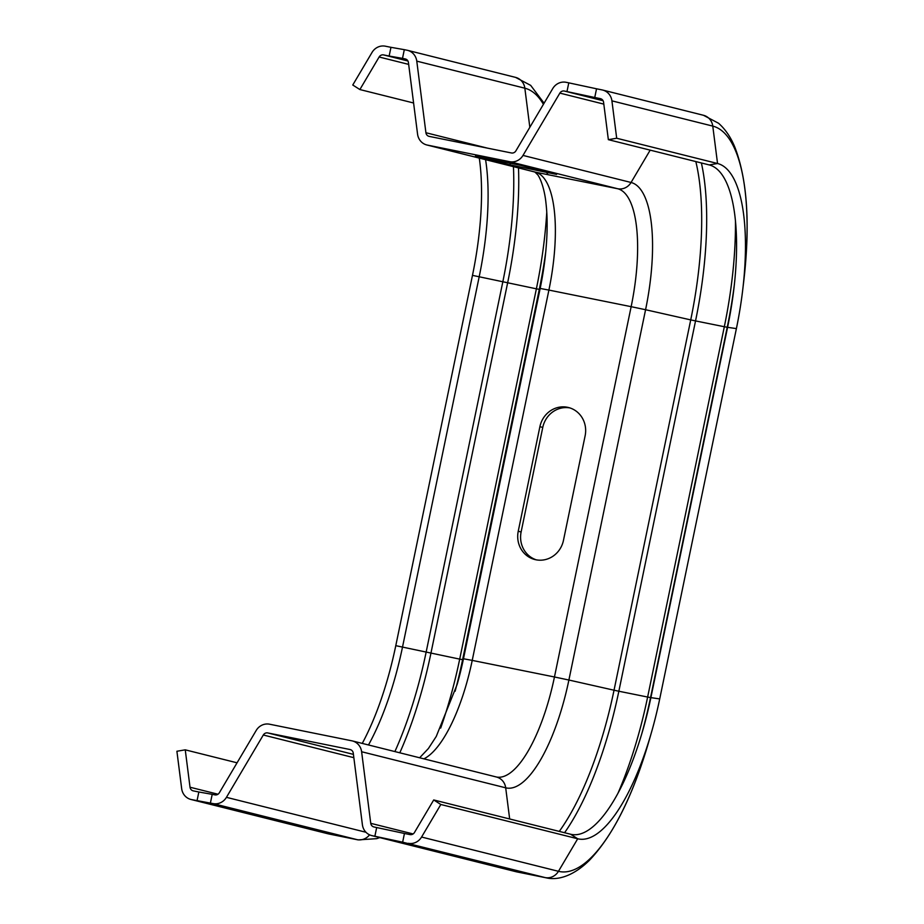<?xml version="1.0" encoding="UTF-8"?>
<svg xmlns="http://www.w3.org/2000/svg" width="924" height="924" viewBox="0 0 924 924"><rect width="100%" height="100%" fill="white"/><g stroke="black" fill="none" stroke-linecap="round" stroke-linejoin="round"><path stroke-width="1.39" d="M566.978 91.557L568.78 82.848L596.546 88.796L594.744 97.505L564.321 91.026A4.447 4.193 -75.9 0 0 559.863 93.105L522.996 155.417A13.352 12.578 104.1 0 1 509.621 161.677L427.385 145.091A13.352 12.578 104.1 0 1 426.842 144.976A13.352 12.578 104.1 0 1 417.567 134.153L408.431 62.566A4.447 4.193 -75.9 0 0 405.162 58.917L402.506 58.374L404.308 49.665L406.964 50.208A13.352 12.578 104.1 0 1 407.507 50.323A13.352 12.578 104.1 0 1 416.782 61.146L425.918 132.733A4.447 4.193 -75.9 0 0 429.186 136.382L511.422 152.968A4.447 4.193 -75.9 0 0 515.881 150.878L552.748 88.565A13.352 12.578 104.1 0 1 566.123 82.305L568.78 82.848M594.744 97.505L600.3 98.625A4.447 4.193 104.1 0 1 603.58 102.275L608.35 139.663L616.689 138.242L611.919 100.855A13.352 12.578 104.1 0 0 602.644 90.044A13.352 12.578 104.1 0 0 602.113 89.917L596.546 88.796M404.308 49.665L390.956 47.32L389.143 56.041L402.506 58.374M389.143 56.041L383.587 54.909A4.447 4.193 104.1 0 0 379.129 56.999L359.875 89.547L352.76 85.008L372.014 52.46A13.352 12.578 104.1 0 1 385.389 46.2L390.956 47.32M475.421 156.225L520.651 165.35L556.583 174.405L510.002 164.876L475.467 155.983M359.875 89.547L413.594 102.991M608.35 139.663L709.205 164.922A152.691 50.924 -78.6 0 1 733.864 288.969A152.691 50.924 -78.6 0 1 727.685 326.796L650.993 697.112A152.691 50.924 -78.6 0 1 642.954 729.752A152.691 50.924 -78.6 0 1 570.593 834.233L433.714 799.953L414.46 832.501A4.447 4.193 -75.9 0 1 410.002 834.591L404.446 833.471L402.645 842.18L372.21 835.689A13.352 12.578 -75.9 0 1 371.679 835.573A13.352 12.578 -75.9 0 1 362.404 824.751L353.268 753.164A4.447 4.193 104.1 0 0 350 749.514L267.764 732.928A4.447 4.193 104.1 0 0 263.305 735.007L226.438 797.331A13.352 12.578 -75.9 0 1 213.063 803.591L191.487 799.583A13.352 12.578 -75.9 0 1 190.945 799.468A13.352 12.578 -75.9 0 1 181.67 788.646L176.9 751.258L185.25 749.838L190.021 787.225A4.447 4.193 -75.9 0 0 193.289 790.875L198.845 791.995L197.043 800.704M616.689 138.242L717.544 163.502A155.729 51.94 -78.6 0 1 742.7 290.021A155.729 51.94 -78.6 0 1 736.393 328.609L659.713 698.914A155.729 51.94 -78.6 0 1 651.512 732.212A155.729 51.94 -78.6 0 1 577.708 838.773L440.829 804.492L433.714 799.953M569.877 407.923A24.474 23.065 -75.9 0 0 542.769 427.408L521.124 531.97A24.474 23.065 -75.9 0 0 536.359 559.863M479.29 158.096A155.729 51.94 -78.6 0 1 472.476 275.364L395.784 645.668A155.729 51.94 -78.6 0 1 362.266 743.404M485.585 159.679A152.691 50.924 -78.6 0 1 479.209 276.68L402.529 646.985A152.691 50.924 -78.6 0 1 368.491 744.963M539.893 426.692L518.237 531.254A24.474 23.065 -75.9 0 0 534.915 559.551A24.474 23.065 -75.9 0 0 563.467 540.367L585.123 435.816A24.474 23.065 -75.9 0 0 568.456 407.507A24.474 23.065 -75.9 0 0 539.893 426.692L542.769 427.408M651.512 732.212L649.179 740.32C633.263 795.171 613.305 835.192 589.339 860.371C572.707 876.737 556.976 880.514 546.084 877.8A200.231 66.771 -78.6 0 1 545.079 877.569L402.645 842.18M408.2 843.3A13.352 12.578 -75.9 0 0 421.575 837.04L440.829 804.492M237.064 762.808L185.25 749.838M404.446 833.471L374.024 826.98A4.447 4.193 104.1 0 1 370.743 823.33L361.619 751.743A13.352 12.578 -75.9 0 0 352.333 740.921A13.352 12.578 -75.9 0 0 351.801 740.805L269.565 724.208A13.352 12.578 -75.9 0 0 256.191 730.468L219.323 792.792A4.447 4.193 104.1 0 1 214.865 794.871L212.208 794.34L210.395 803.048M198.845 791.995L212.208 794.34M376.68 827.511L374.878 836.232M425.918 132.733L487.294 148.094M416.782 61.146L524.844 88.196L529.833 127.304M407.507 50.323L515.569 77.385A13.352 12.578 104.1 0 1 524.844 88.196A191.441 63.848 -78.6 0 1 543.428 104.331M383.587 54.909L407.946 61.007M427.385 145.091L535.446 172.153A13.352 12.578 104.1 0 1 534.904 172.026L426.842 144.976M509.621 161.677L617.682 188.739L535.446 172.153A111.238 37.099 -78.6 0 1 548.902 290.078L540.159 288.45L539.304 289.362L536.382 288.819L472.476 275.364M522.996 155.417L631.057 182.478A13.352 12.578 104.1 0 1 617.682 188.739A111.238 37.099 -78.6 0 1 631.15 306.676L548.902 290.078L472.222 660.394L463.467 658.766L462.612 659.667L459.702 659.124L395.784 645.668M559.863 93.105L603.811 104.112M650.184 150.138L631.057 182.478A120.016 40.021 -78.6 0 1 645.576 309.725L631.15 306.676L554.458 676.98L472.222 660.394A111.238 37.099 -78.6 0 1 423.885 758.835M564.321 91.026L603.083 100.728M611.919 100.855L712.774 126.103A191.441 63.848 -78.6 0 1 743.693 281.647C750.288 224.902 747.412 180.284 735.077 147.771C731.046 137.63 725.548 129.464 718.606 123.285L703.499 115.292A13.352 12.578 104.1 0 1 712.774 126.103L717.544 163.502L709.205 164.922M379.129 56.999L408.674 64.391M518.503 167.925A191.326 63.802 -78.6 0 1 507.599 283.01L430.907 653.326A191.326 63.802 -78.6 0 1 399.803 752.806M513.444 166.655A188.404 62.832 -78.6 0 1 502.783 281.993L426.103 652.309A188.404 62.832 -78.6 0 1 394.883 751.582M546.765 212.081A191.326 63.802 -78.6 0 1 536.382 288.819L459.702 659.124A191.326 63.802 -78.6 0 1 440.679 728.089M545.772 251.651A188.404 62.832 -78.6 0 1 539.304 289.362L462.612 659.667A188.404 62.832 -78.6 0 1 455.116 691.244M534.904 172.026L537.872 174.971C542.065 181.15 545.056 193.67 545.922 202.668C547.805 218.63 547.505 237.306 545.01 258.72A120.016 40.021 -78.6 0 1 540.159 288.45L463.467 658.766A120.016 40.021 -78.6 0 1 457.149 684.43L436.255 736.44L428.401 748.521L419.635 757.772M695.83 161.573A188.404 62.832 -78.6 0 1 690.725 319.9L645.576 309.725L568.895 680.029L554.458 676.98A111.238 37.099 -78.6 0 1 496.442 777.003L352.333 740.921M701.385 162.959A191.326 63.802 -78.6 0 1 695.541 320.917L690.725 319.9L614.033 690.216L568.895 680.029A120.016 40.021 -78.6 0 1 505.694 787.814A13.352 12.578 -75.9 0 0 496.419 777.003M735.435 220.72A191.326 63.802 -78.6 0 1 724.324 326.726L695.541 320.917L618.849 691.233L614.033 690.216A188.404 62.832 -78.6 0 1 559.274 831.392M734.314 285.008A188.404 62.832 -78.6 0 1 727.234 327.269L724.324 326.726L647.632 697.043L618.849 691.233A191.326 63.802 -78.6 0 1 564.587 832.72M736.393 328.609L727.234 327.269L650.542 697.585L647.632 697.043A191.326 63.802 -78.6 0 1 617.96 793.277M659.713 698.914L650.542 697.585A188.404 62.832 -78.6 0 1 641.834 733.575M649.179 740.32A191.441 63.848 -78.6 0 1 558.454 871.309L577.708 838.773L570.593 834.233M546.084 877.8L517.301 871.99A200.231 66.771 -78.6 0 1 516.297 871.771L545.079 877.569A13.352 12.578 -75.9 0 0 558.454 871.309L421.575 837.04M517.301 871.99L515.754 871.644A13.352 12.578 -75.9 0 0 516.297 871.771L372.21 835.689M379.706 837.583L376.726 838.657L358.154 839.893A200.231 66.771 -78.6 0 1 357.138 839.662A13.352 12.578 -75.9 0 0 369.554 834.822M358.154 839.893L329.371 834.083A200.231 66.771 -78.6 0 1 328.355 833.852L357.138 839.662L213.063 803.591M329.371 834.083L327.824 833.737A13.352 12.578 -75.9 0 0 328.355 833.852L191.487 799.583M509.667 818.976L505.694 787.814L361.619 751.743M353.418 754.377L267.764 732.928M353.846 757.68L263.305 735.007M365.962 832.258L226.438 797.331M217.983 794.224L190.021 787.225M413.12 833.945L370.743 823.33M518.237 531.254L521.124 531.97M510.383 163.028L510.002 164.876M602.644 90.044L703.499 115.292M545.726 170.721L547.897 174.659M544.086 103.199L530.676 85.366L515.569 77.385M742.7 290.021L743.693 281.647M515.754 871.644L371.679 835.573M327.824 833.737L190.945 799.468"/></g></svg>
